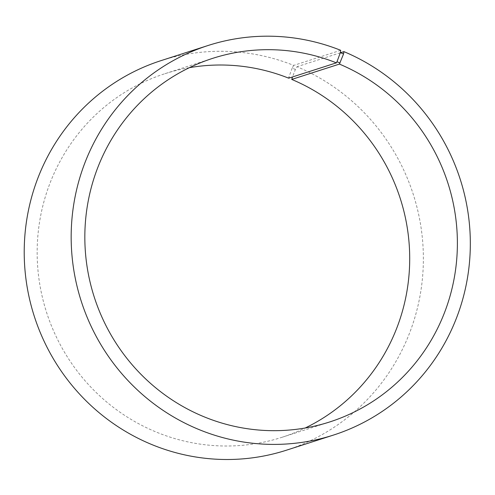 <?xml version="1.0" encoding="UTF-8"?>
<svg xmlns="http://www.w3.org/2000/svg" width="495" height="495" viewBox="0 0 495 495"><rect width="100%" height="100%" fill="white"/><g stroke="black" fill="none" stroke-linecap="round" stroke-linejoin="round"><path stroke-width="0.37" stroke-dasharray="2.48 1.86" d="M189.344 67.685A190.983 185.786 72.2 0 0 164.971 73.693A190.983 185.786 72.2 0 0 46.567 312.376A190.983 185.786 72.2 0 0 281.896 437.326A190.983 185.786 72.2 0 0 305.198 428.002M340.671 50.298L293.721 65.396A204.627 199.052 72.2 0 0 161.16 60.588M286.432 450.196A204.627 199.052 72.2 0 0 423.299 264.41A204.627 199.052 72.2 0 0 296.975 66.726L295.397 69.436L292.477 76.966M340.282 52.804L296.975 66.726M293.721 65.396L292.186 68.124L295.397 69.436M292.186 68.124L288.833 77.245L291.883 78.495M288.833 77.245L288.696 78.179M281.896 437.326L329.565 422M164.971 73.693L212.646 58.367"/><path stroke-width="0.74" d="M189.344 67.685A190.983 185.786 72.2 0 1 288.696 78.179L336.371 62.853A190.983 185.786 72.2 0 0 212.646 58.367A190.983 185.786 72.2 0 0 94.242 297.05A190.983 185.786 72.2 0 0 329.565 422A190.983 185.786 72.2 0 0 457.312 248.595A190.983 185.786 72.2 0 0 339.409 64.09L343.549 53.955L343.926 51.629L340.282 52.804M305.198 428.002A190.983 185.786 72.2 0 0 409.563 251.052A190.983 185.786 72.2 0 0 291.734 79.423L339.409 64.09M336.371 62.853L336.984 61.757L340.04 63.007M336.984 61.757L340.343 52.637L343.549 53.955M340.343 52.637L340.671 50.298A204.627 199.052 72.2 0 0 208.11 45.49A204.627 199.052 72.2 0 0 81.248 301.226A204.627 199.052 72.2 0 0 333.382 435.099A204.627 199.052 72.2 0 0 470.25 249.313A204.627 199.052 72.2 0 0 343.926 51.629M208.11 45.49L161.16 60.588A204.627 199.052 72.2 0 0 34.297 316.324A204.627 199.052 72.2 0 0 286.432 450.196L333.382 435.099M292.477 76.966L291.734 79.423"/></g></svg>
